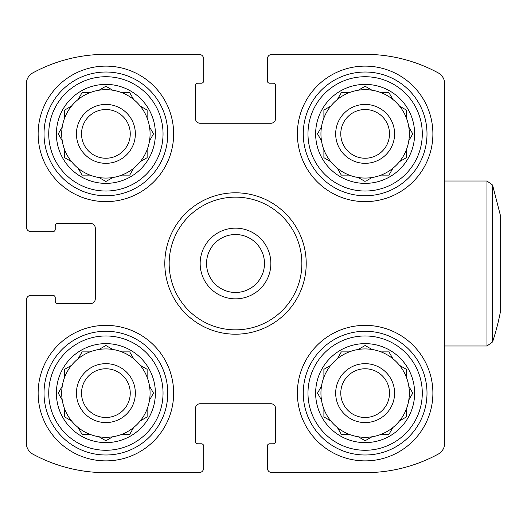 <?xml version="1.0" encoding="UTF-8"?>
<svg xmlns="http://www.w3.org/2000/svg" width="527" height="527" viewBox="0 0 527 527"><rect width="100%" height="100%" fill="white"/><g stroke="black" fill="none" stroke-linecap="round" stroke-linejoin="round"><path stroke-width="0.79" d="M365.139 201.637A67.759 67.759 0 0 0 432.891 133.878A67.759 67.759 0 0 0 365.139 66.119A67.759 67.759 0 0 0 297.38 133.878A67.759 67.759 0 0 0 365.139 201.637M105.894 460.881A67.759 67.759 0 0 0 173.647 393.122A67.759 67.759 0 0 0 105.894 325.363A67.759 67.759 0 0 0 38.135 393.122A67.759 67.759 0 0 0 105.894 460.881M26.35 300.028L26.35 443.24A12.371 12.371 0 0 0 32.819 454.116A153.192 153.192 0 0 0 105.894 472.666L198.982 472.666A4.717 4.717 0 0 0 203.699 467.95L203.699 446.152A2.358 2.358 0 0 0 201.34 443.793L197.803 443.793A2.358 2.358 0 0 1 195.451 441.435L195.451 408.438A4.717 4.717 0 0 1 200.161 403.728L270.865 403.728A4.717 4.717 0 0 1 275.581 408.438L275.581 441.435A2.358 2.358 0 0 1 273.223 443.793L269.686 443.793A2.358 2.358 0 0 0 267.327 446.152L267.327 467.95A4.717 4.717 0 0 0 272.044 472.666L365.139 472.666A153.192 153.192 0 0 0 438.207 454.116A12.371 12.371 0 0 0 444.676 443.24L444.676 83.76A12.371 12.371 0 0 0 438.207 72.884A153.192 153.192 0 0 0 365.139 54.334L272.044 54.334A4.717 4.717 0 0 0 267.327 59.05L267.327 80.848A2.358 2.358 0 0 0 269.686 83.207L273.223 83.207A2.358 2.358 0 0 1 275.581 85.565L275.581 118.562A4.717 4.717 0 0 1 270.865 123.272L200.161 123.272A4.717 4.717 0 0 1 195.451 118.562L195.451 85.565A2.358 2.358 0 0 1 197.803 83.207L201.34 83.207A2.358 2.358 0 0 0 203.699 80.848L203.699 59.05A4.717 4.717 0 0 0 198.982 54.334L105.894 54.334A153.192 153.192 0 0 0 32.819 72.884A12.371 12.371 0 0 0 26.35 83.76L26.35 226.972A4.717 4.717 0 0 0 31.067 231.682L52.865 231.682A2.358 2.358 0 0 0 55.223 229.324L55.223 225.793A2.358 2.358 0 0 1 57.575 223.435L90.572 223.435A4.717 4.717 0 0 1 95.288 228.151L95.288 298.849A4.717 4.717 0 0 1 90.572 303.565L57.575 303.565A2.358 2.358 0 0 1 55.223 301.207L55.223 297.676A2.358 2.358 0 0 0 52.865 295.318L31.067 295.318A4.717 4.717 0 0 0 26.35 300.028L26.35 443.24A12.371 12.371 0 0 0 32.819 454.116M365.139 460.881A67.759 67.759 0 0 0 432.891 393.122A67.759 67.759 0 0 0 365.139 325.363A67.759 67.759 0 0 0 297.38 393.122A67.759 67.759 0 0 0 365.139 460.881M105.894 201.637A67.759 67.759 0 0 0 173.647 133.878A67.759 67.759 0 0 0 105.894 66.119A67.759 67.759 0 0 0 38.135 133.878A67.759 67.759 0 0 0 105.894 201.637M105.894 472.666L198.982 472.666M272.044 472.666L365.139 472.666M444.676 443.24L444.676 345.989L486.981 345.989L486.981 181.011L444.676 181.011L444.676 83.76A12.371 12.371 0 0 0 438.207 72.884M365.139 54.334L272.044 54.334M198.982 54.334L105.894 54.334M26.35 83.76L26.35 226.972M203.699 467.95L203.699 465.005M267.327 465.005L267.327 467.95M267.327 59.05L267.327 61.995M203.699 61.995L203.699 59.05M31.067 231.682L34.011 231.682M34.011 295.318L31.067 295.318M365.139 368.768A24.354 24.354 0 0 1 386.232 405.303A24.354 24.354 0 0 1 344.039 405.303A24.354 24.354 0 0 1 365.139 368.768M365.139 363.663A29.459 29.459 0 0 1 390.645 407.852A29.459 29.459 0 0 1 339.625 407.852A29.459 29.459 0 0 1 365.139 363.663M371.179 348.993L372.016 349.473A44.189 44.189 0 0 0 349.269 434.367A44.189 44.189 0 0 0 392.925 358.762A44.189 44.189 0 0 0 372.016 349.473L365.139 345.501L359.091 348.993M406.376 369.308L406.376 377.26L406.376 369.308L399.499 365.336M392.925 358.762L388.946 351.878L381.001 351.878M365.139 343.63A49.492 49.492 0 0 1 407.997 417.871A49.492 49.492 0 0 1 322.274 417.871A49.492 49.492 0 0 1 365.139 343.63M341.325 351.878L349.269 351.878L341.325 351.878L337.833 357.925M323.894 369.308L330.778 365.336L323.894 369.308L323.894 377.26M321.483 386.238L317.511 393.122L321.483 400.006M323.894 416.936L323.894 408.985L323.894 416.936L329.942 420.427M337.352 427.483L341.325 434.367L349.269 434.367M358.255 436.771L365.139 440.743L372.016 436.771M388.946 434.367L381.001 434.367L388.946 434.367L392.925 427.483M399.499 420.908L406.376 416.936L406.376 408.985M408.787 400.006L412.76 393.122L408.787 386.238L412.76 393.122L408.787 400.006M365.139 335.969A57.153 57.153 0 0 1 414.63 421.699A57.153 57.153 0 0 1 315.64 421.699A57.153 57.153 0 0 1 365.139 335.969M365.139 331.259A61.863 61.863 0 0 1 418.715 424.057A61.863 61.863 0 0 1 311.556 424.057A61.863 61.863 0 0 1 365.139 331.259M365.139 109.517A24.354 24.354 0 0 1 386.232 146.058A24.354 24.354 0 0 1 344.039 146.058A24.354 24.354 0 0 1 365.139 109.517M365.139 104.418A29.459 29.459 0 0 1 390.645 148.607A29.459 29.459 0 0 1 339.625 148.607A29.459 29.459 0 0 1 365.139 104.418M406.376 149.74L406.376 157.692L399.499 161.664A44.189 44.189 0 0 1 392.925 168.238A44.189 44.189 0 0 0 349.269 92.633A44.189 44.189 0 0 0 372.016 177.527A44.189 44.189 0 0 0 392.925 168.238L388.946 175.122L381.001 175.122A44.189 44.189 0 0 1 372.016 177.527L366.812 180.537M365.139 181.499L358.255 177.527A44.189 44.189 0 0 1 349.269 175.122L341.325 175.122L349.269 175.122M404.703 109.096L406.376 110.064L406.376 118.015L406.376 110.064L399.499 106.092M392.925 99.517L388.946 92.633L381.001 92.633M372.016 90.229L365.139 86.257L358.255 90.229L365.139 86.257L372.016 90.229M365.139 84.386A49.492 49.492 0 0 1 407.997 158.627A49.492 49.492 0 0 1 322.274 158.627A49.492 49.492 0 0 1 365.139 84.386M341.325 92.633L349.269 92.633L341.325 92.633L337.833 98.681M330.778 106.092L323.894 110.064L323.894 118.015M321.483 126.994L317.511 133.878L321.483 140.762M323.894 157.692L323.894 149.74L323.894 157.692L330.778 161.664M337.352 168.238L341.325 175.122M408.787 140.762L412.76 133.878L408.787 126.994L412.76 133.878L408.787 140.762M105.894 109.517A24.354 24.354 0 0 1 126.987 146.058A24.354 24.354 0 0 1 84.794 146.058A24.354 24.354 0 0 1 105.894 109.517M105.894 104.418A29.459 29.459 0 0 1 131.401 148.607A29.459 29.459 0 0 1 80.381 148.607A29.459 29.459 0 0 1 105.894 104.418M112.771 90.229A44.189 44.189 0 0 0 90.025 175.122A44.189 44.189 0 0 0 133.674 99.517A44.189 44.189 0 0 0 112.771 90.229L105.894 86.257L99.01 90.229L105.894 86.257L112.771 90.229M145.459 109.096L147.132 110.064L147.132 118.015L147.132 110.064L140.254 106.092M133.674 99.517L129.701 92.633L121.757 92.633M105.894 84.386A49.492 49.492 0 0 1 148.752 158.627A49.492 49.492 0 0 1 63.029 158.627A49.492 49.492 0 0 1 105.894 84.386M82.08 92.633L90.025 92.633L82.08 92.633L78.589 98.681M71.527 106.092L64.65 110.064L64.65 118.015M62.239 126.994L58.266 133.878L62.239 140.762M64.65 157.692L64.65 149.74L64.65 157.692L70.697 161.183M78.108 168.238L82.08 175.122L90.025 175.122L82.08 175.122L81.112 173.449M99.01 177.527L105.894 181.499L112.771 177.527M130.67 173.449L129.701 175.122L121.757 175.122L129.701 175.122L133.674 168.238M140.254 161.664L147.132 157.692L147.132 149.74M149.543 140.762L153.515 133.878L149.543 126.994L153.515 133.878L149.543 140.762M105.894 368.768A24.354 24.354 0 0 1 126.987 405.303A24.354 24.354 0 0 1 84.794 405.303A24.354 24.354 0 0 1 105.894 368.768M105.894 363.663A29.459 29.459 0 0 1 131.401 407.852A29.459 29.459 0 0 1 80.381 407.852A29.459 29.459 0 0 1 105.894 363.663M111.935 348.993L112.771 349.473A44.189 44.189 0 0 0 90.025 434.367A44.189 44.189 0 0 0 133.674 358.762A44.189 44.189 0 0 0 112.771 349.473L105.894 345.501L99.847 348.993M147.132 369.308L147.132 377.26L147.132 369.308L140.254 365.336M133.193 357.925L129.701 351.878L121.757 351.878M105.894 343.63A49.492 49.492 0 0 1 148.752 417.871A49.492 49.492 0 0 1 63.029 417.871A49.492 49.492 0 0 1 105.894 343.63M82.08 351.878L90.025 351.878L82.08 351.878L78.589 357.925M64.65 369.308L71.527 365.336L64.65 369.308L64.65 377.26M62.239 386.238L58.266 393.122L62.239 400.006M64.65 416.936L64.65 408.985L64.65 416.936L70.697 420.427M78.108 427.483L82.08 434.367L90.025 434.367M99.01 436.771L105.894 440.743L112.771 436.771M129.701 434.367L121.757 434.367L129.701 434.367L133.674 427.483M140.254 420.908L147.132 416.936L147.132 408.985M149.543 400.006L153.515 393.122L149.543 386.238L153.515 393.122L149.543 400.006M105.894 335.969A57.153 57.153 0 0 1 155.386 421.699A57.153 57.153 0 0 1 56.396 421.699A57.153 57.153 0 0 1 105.894 335.969M105.894 331.259A61.863 61.863 0 0 1 159.47 424.057A61.863 61.863 0 0 1 52.311 424.057A61.863 61.863 0 0 1 105.894 331.259M105.894 76.725A57.153 57.153 0 0 1 155.386 162.454A57.153 57.153 0 0 1 56.396 162.454A57.153 57.153 0 0 1 105.894 76.725M105.894 72.015A61.863 61.863 0 0 1 159.47 164.813A61.863 61.863 0 0 1 52.311 164.813A61.863 61.863 0 0 1 105.894 72.015M365.139 76.725A57.153 57.153 0 0 1 414.63 162.454A57.153 57.153 0 0 1 315.64 162.454A57.153 57.153 0 0 1 365.139 76.725M365.139 72.015A61.863 61.863 0 0 1 418.715 164.813A61.863 61.863 0 0 1 311.556 164.813A61.863 61.863 0 0 1 365.139 72.015M389.914 353.551L388.946 351.878M404.703 417.904L406.376 416.936M363.459 439.781L365.139 440.743L366.812 439.781M340.356 432.693L341.325 434.367M317.511 393.122L318.479 394.795M145.459 417.904L147.132 416.936M104.214 439.781L105.894 440.743L107.567 439.781M81.112 432.693L82.08 434.367M59.235 391.449L58.266 393.122L59.235 394.795M105.894 181.499L107.567 180.537M59.235 132.205L58.266 133.878L59.235 135.551M389.914 94.307L388.946 92.633M392.437 169.075L392.925 168.238M381.001 175.122L388.946 175.122M317.511 133.878L318.479 135.551M306.213 263.5A70.704 70.704 0 0 1 235.516 334.204A70.704 70.704 0 0 1 164.813 263.5A70.704 70.704 0 0 1 235.516 192.796A70.704 70.704 0 0 1 306.213 263.5M301.866 263.5A66.356 66.356 0 0 1 202.335 320.963A66.356 66.356 0 0 1 202.335 206.037A66.356 66.356 0 0 1 301.866 263.5M270.865 263.5A35.349 35.349 0 0 1 217.835 294.112A35.349 35.349 0 0 1 217.835 232.888A35.349 35.349 0 0 1 270.865 263.5M264.482 263.5A28.972 28.972 0 0 1 221.03 288.592A28.972 28.972 0 0 1 221.03 238.408A28.972 28.972 0 0 1 264.482 263.5M492.58 185.069L492.58 341.931A251.913 251.913 0 0 0 500.65 310.634L500.65 216.366L492.58 185.069L486.981 181.011M492.58 341.931L486.981 345.989"/></g></svg>
